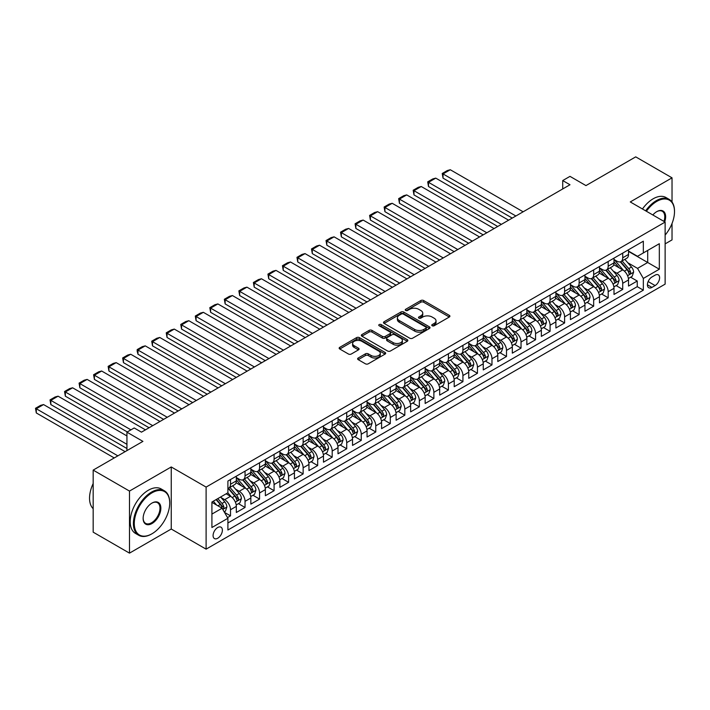 <?xml version="1.0" encoding="UTF-8"?>
<svg xmlns="http://www.w3.org/2000/svg" width="710" height="710" viewBox="0 0 710 710"><rect width="100%" height="100%" fill="white"/><g stroke="black" fill="none" stroke-linecap="round" stroke-linejoin="round"><path stroke-width="1.06" d="M432.177 325.757A1.411 0.817 0 0 0 434.174 325.757L449.323 317.006A2.015 1.163 0 0 0 449.909 316.19A2.015 1.163 0 0 0 449.323 315.364L423.657 300.543A2.015 1.163 0 0 0 420.799 300.543L405.65 309.294A1.411 0.817 0 0 0 405.241 309.871A1.411 0.817 0 0 0 405.65 310.447A1.411 0.817 0 0 0 407.646 310.447L409.608 309.311A6.452 3.728 0 0 1 418.731 309.311L420.87 310.545A6.452 3.728 0 0 1 422.761 313.181A6.452 3.728 0 0 1 420.87 315.817L418.918 316.944A1.411 0.817 0 0 0 418.501 317.521A1.411 0.817 0 0 0 418.918 318.098A1.411 0.817 0 0 0 420.906 318.098L422.867 316.971A6.452 3.728 0 0 1 431.999 316.971L434.138 318.204A6.452 3.728 0 0 1 436.029 320.84A6.452 3.728 0 0 1 434.138 323.467L432.177 324.603A1.411 0.817 0 0 0 431.76 325.18A1.411 0.817 0 0 0 432.177 325.757L432.177 324.603M217.73 538.242A6.576 3.799 120 0 0 222.026 532.456A6.576 3.799 120 0 0 221.014 527.184A6.576 3.799 120 0 0 217.73 527.512A6.576 3.799 120 0 0 213.435 533.308A6.576 3.799 120 0 0 214.447 538.571A6.576 3.799 120 0 0 217.73 538.242M358.213 358A2.015 1.163 0 0 0 357.618 358.825A2.015 1.163 0 0 0 358.213 359.65L365.41 363.804A2.015 1.163 0 0 0 368.259 363.804L385.086 354.095A2.015 1.163 0 0 0 385.681 353.269A2.015 1.163 0 0 0 385.086 352.444L359.42 337.632A2.015 1.163 0 0 0 356.571 337.632L339.744 347.341A2.015 1.163 0 0 0 339.158 348.166A2.015 1.163 0 0 0 339.744 348.992L348.441 354.015A2.015 1.163 0 0 0 351.29 354.015L358.497 349.852A2.015 1.163 0 0 0 359.082 349.027A2.015 1.163 0 0 0 358.497 348.211L354.183 345.717A5.396 3.115 0 0 1 352.604 343.516A5.396 3.115 0 0 1 355.932 340.64A5.396 3.115 0 0 1 361.807 341.315L378.705 351.068A5.396 3.115 0 0 1 380.285 353.269A5.396 3.115 0 0 1 376.957 356.145A5.396 3.115 0 0 1 371.082 355.47L368.259 353.846A2.015 1.163 0 0 0 365.41 353.846L358.213 358L358.213 359.65M672.033 201.995L672.033 177.837L635.716 156.866L585.963 185.594L569.988 176.364L562.719 180.562L569.988 184.751L141.468 432.159L134.208 427.961L126.939 432.159L126.939 450.61M129.486 491.072L129.486 553.134L171.243 529.021L171.243 466.958L129.486 491.072L93.17 470.109L142.923 441.38L126.939 432.159M171.243 466.958L206.104 487.087L665.128 222.07L665.128 284.133L206.104 549.149L206.104 487.087M672.033 177.837L630.267 201.942L665.128 222.07M409.75 338.208A2.015 1.163 0 0 0 412.608 338.208L429.426 328.49A2.015 1.163 0 0 0 430.02 327.665A2.015 1.163 0 0 0 429.426 326.848L403.768 312.027A2.015 1.163 0 0 0 400.91 312.027L384.092 321.745A2.015 1.163 0 0 0 383.498 322.562A2.015 1.163 0 0 0 384.092 323.387L409.75 338.208M379.735 326.059A1.411 0.817 0 0 1 381.163 326.263L381.163 324.585L407.256 339.646A2.015 1.163 0 0 1 407.851 340.472A2.015 1.163 0 0 1 407.256 341.297L390.429 351.006A2.015 1.163 0 0 1 387.58 351.006L361.914 336.185L369.12 332.067L369.12 330.39L361.914 334.543A2.015 1.163 0 0 0 361.328 335.368A2.015 1.163 0 0 0 361.914 336.185L361.914 334.543M369.12 332.067A2.015 1.163 0 0 1 371.969 332.067L371.969 330.39A2.015 1.163 0 0 0 369.12 330.39M371.969 330.39L382.379 336.398A2.015 1.163 0 0 0 385.228 336.398L390.003 333.638A2.015 1.163 0 0 0 390.598 332.812A2.015 1.163 0 0 0 390.003 331.987L379.167 325.73A1.411 0.817 0 0 1 378.758 325.162A1.411 0.817 0 0 1 379.628 324.408A1.411 0.817 0 0 1 381.163 324.585M129.486 553.134L93.17 532.163L93.17 470.109M665.128 243.876L672.033 239.891L672.033 223.481M227.502 517.59L230.51 515.851L224.484 512.371M221.059 497.559L224.697 499.671A8.218 4.748 60 0 1 230.51 509.736L236.323 506.381L236.323 512.496L245.039 507.464L238.427 503.647M235.578 489.172L239.226 491.284A8.218 4.748 60 0 1 245.039 501.349L250.852 497.994L250.852 504.109L259.567 499.077L252.955 495.26M250.106 480.785L253.754 482.898A8.218 4.748 60 0 1 259.567 492.962L265.371 489.607L265.371 495.722L274.087 490.69L267.484 486.882M264.635 472.398L268.282 474.511A8.218 4.748 60 0 1 274.087 484.575L279.9 481.22L279.9 487.344L288.615 482.312L282.003 478.496M279.154 464.012L282.802 466.124A8.218 4.748 60 0 1 288.615 476.188L294.428 472.833L294.428 478.957L303.143 473.925L296.531 470.109M293.683 455.634L297.33 457.737A8.218 4.748 60 0 1 303.143 467.801L308.957 464.447L308.957 470.57L317.672 465.538L311.06 461.722M308.211 447.247L311.859 449.35A8.218 4.748 60 0 1 317.672 459.414L323.476 456.06L323.476 462.183L332.191 457.151L325.588 453.335M322.739 438.86L326.387 440.963A8.218 4.748 60 0 1 332.191 451.027L338.004 447.673L338.004 453.796L346.72 448.764L340.108 444.948M337.259 430.473L340.906 432.576A8.218 4.748 60 0 1 346.72 442.641L352.533 439.286L352.533 445.41L361.248 440.377L354.636 436.561M351.787 422.086L355.435 424.189A8.218 4.748 60 0 1 361.248 434.254L367.052 430.899L367.052 437.023L375.776 431.991L369.164 428.174M366.316 413.699L369.963 415.803A8.218 4.748 60 0 1 375.776 425.867L381.581 422.512L381.581 428.636L390.296 423.604L383.693 419.787M380.844 405.312L384.492 407.416A8.218 4.748 60 0 1 390.296 417.48L396.109 414.125L396.109 420.249L404.824 415.217L398.212 411.401M395.363 396.925L399.011 399.029A8.218 4.748 60 0 1 404.824 409.093L410.637 405.738L410.637 411.862L419.353 406.83L412.741 403.014M409.892 388.539L413.539 390.642A8.218 4.748 60 0 1 419.353 400.706L425.157 397.351L425.157 403.475L433.872 398.443L427.269 394.627M424.42 380.152L428.068 382.255A8.218 4.748 60 0 1 433.872 392.319L439.685 388.965L439.685 395.088L448.4 390.056L441.789 386.24M438.949 371.765L442.596 373.868A8.218 4.748 60 0 1 448.4 383.933L454.214 380.578L454.214 386.702L462.929 381.669L456.317 377.853M453.468 363.378L457.116 365.481A8.218 4.748 60 0 1 462.929 375.546L468.742 372.191L468.742 378.315L477.457 373.283L470.845 369.466M467.997 354.991L471.644 357.094A8.218 4.748 60 0 1 477.457 367.159L483.261 363.804L483.261 369.928L491.977 364.896L485.374 361.079M482.525 346.604L486.172 348.708A8.218 4.748 60 0 1 491.977 358.772L497.79 355.417L497.79 361.541L506.505 356.509L499.893 352.692M497.053 338.217L500.692 340.321A8.218 4.748 60 0 1 506.505 350.385L512.318 347.03L512.318 353.154L521.034 348.122L514.422 344.306M511.573 329.83L515.22 331.934A8.218 4.748 60 0 1 521.034 341.998L526.847 338.643L526.847 344.767L535.562 339.735L528.95 335.919M526.101 321.444L529.749 323.547A8.218 4.748 60 0 1 535.562 333.611L541.366 330.256L541.366 336.38L550.081 331.348L543.478 327.532M540.629 313.057L544.277 315.16A8.218 4.748 60 0 1 550.081 325.224L555.894 321.87L555.894 327.993L564.61 322.961L557.998 319.145M555.149 304.67L558.797 306.773A8.218 4.748 60 0 1 564.61 316.837L570.423 313.483L570.423 319.606L579.138 314.574L572.526 310.758M569.677 296.283L573.325 298.395A8.218 4.748 60 0 1 579.138 308.451L584.951 305.105L584.951 311.22L593.666 306.188L587.055 302.371M584.206 287.896L587.853 290.008A8.218 4.748 60 0 1 593.666 300.073L599.471 296.718L599.471 302.833L608.186 297.801L601.583 293.984M598.734 279.509L602.382 281.621A8.218 4.748 60 0 1 608.186 291.686L613.999 288.331L613.999 294.446L622.714 289.414L622.714 283.299A8.218 4.748 -120 0 0 616.901 273.235L613.254 271.122M616.102 285.597L622.714 289.414M236.323 506.381A8.218 4.748 -120 0 0 230.51 496.317L226.153 493.796M250.852 497.994A8.218 4.748 -120 0 0 245.039 487.93L236.057 482.738M265.371 489.607A8.218 4.748 -120 0 0 259.567 479.543L250.577 474.351M279.9 481.22A8.218 4.748 -120 0 0 274.087 471.156L265.105 465.964M294.428 472.833A8.218 4.748 -120 0 0 288.615 462.769L279.633 457.577M308.957 464.447A8.218 4.748 -120 0 0 303.143 454.382L294.162 449.19M323.476 456.06A8.218 4.748 -120 0 0 317.672 445.995L308.681 440.803M338.004 447.673A8.218 4.748 -120 0 0 332.191 437.608L323.21 432.417M352.533 439.286A8.218 4.748 -120 0 0 346.72 429.222L337.738 424.039M367.052 430.899A8.218 4.748 -120 0 0 361.248 420.835L352.267 415.652M381.581 422.512A8.218 4.748 -120 0 0 375.776 412.448L366.786 407.265M396.109 414.125A8.218 4.748 -120 0 0 390.296 404.061L381.314 398.878M410.637 405.738A8.218 4.748 -120 0 0 404.824 395.674L395.843 390.491M425.157 397.351A8.218 4.748 -120 0 0 419.353 387.287L410.371 382.104M439.685 388.965A8.218 4.748 -120 0 0 433.872 378.9L424.891 373.717M454.214 380.578A8.218 4.748 -120 0 0 448.4 370.514L439.419 365.33M468.742 372.191A8.218 4.748 -120 0 0 462.929 362.127L453.947 356.944M483.261 363.804A8.218 4.748 -120 0 0 477.457 353.74L468.467 348.557M497.79 355.417A8.218 4.748 -120 0 0 491.977 345.353L482.995 340.17M512.318 347.03A8.218 4.748 -120 0 0 506.505 336.966L497.524 331.783M526.847 338.643A8.218 4.748 -120 0 0 521.034 328.579L512.052 323.396M541.366 330.256A8.218 4.748 -120 0 0 535.562 320.192L526.572 315.009M555.894 321.87A8.218 4.748 -120 0 0 550.081 311.805L541.1 306.622M570.423 313.483A8.218 4.748 -120 0 0 564.61 303.427L555.628 298.236M584.951 305.105A8.218 4.748 -120 0 0 579.138 295.041L570.157 289.849M599.471 296.718A8.218 4.748 -120 0 0 593.666 286.654L584.676 281.462M613.999 288.331A8.218 4.748 -120 0 0 608.186 278.267L599.204 273.075M655.108 275.161L651.913 277.007A6.372 3.674 120 0 0 647.751 282.615A6.372 3.674 120 0 0 648.727 287.719A6.372 3.674 120 0 0 651.913 287.408L655.108 285.562A6.372 3.674 120 0 0 659.27 279.944A6.372 3.674 120 0 0 658.294 274.841A6.372 3.674 120 0 0 655.108 275.161M211.917 514.093L222.088 508.218L227.901 518.282L227.901 530.024L643.34 290.168L643.34 278.435L637.536 268.371L627.782 262.736M227.901 518.282L211.917 527.512L211.917 502.014L227.901 492.793L227.901 481.052L643.34 241.196L643.34 252.938L659.324 243.708L659.324 269.205L643.34 278.435M236.323 477.528L239.226 479.206A8.218 4.748 60 0 0 243.335 479.614L249.148 476.259A8.218 4.748 -120 0 0 250.852 472.496L250.852 467.801M250.852 469.141L253.754 470.819A8.218 4.748 60 0 0 257.863 471.227L263.676 467.872A8.218 4.748 -120 0 0 265.371 464.109L265.371 459.414M265.371 460.754L268.282 462.432A8.218 4.748 60 0 0 272.392 462.84L278.196 459.485A8.218 4.748 -120 0 0 279.9 455.722L279.9 451.027M279.9 452.368L282.802 454.045A8.218 4.748 60 0 0 286.911 454.453L292.724 451.098A8.218 4.748 -120 0 0 294.428 447.335L294.428 442.641M294.428 443.981L297.33 445.658A8.218 4.748 60 0 0 301.439 446.066L307.252 442.712A8.218 4.748 -120 0 0 308.957 438.949L308.957 434.254M308.957 435.594L311.859 437.271A8.218 4.748 60 0 0 315.968 437.68L321.781 434.325A8.218 4.748 -120 0 0 323.476 430.562L323.476 425.867M323.476 427.207L326.387 428.884A8.218 4.748 60 0 0 330.496 429.293L336.3 425.938A8.218 4.748 -120 0 0 338.004 422.175L338.004 417.48M338.004 418.82L340.906 420.498A8.218 4.748 60 0 0 345.016 420.906L350.829 417.551A8.218 4.748 -120 0 0 352.533 413.788L352.533 409.093M352.533 410.433L355.435 412.111A8.218 4.748 60 0 0 359.544 412.519L365.357 409.164A8.218 4.748 -120 0 0 367.052 405.401L367.052 400.706M367.052 402.046L369.963 403.724A8.218 4.748 60 0 0 374.072 404.132L379.877 400.777A8.218 4.748 -120 0 0 381.581 397.014L381.581 392.319M381.581 393.659L384.492 395.337A8.218 4.748 60 0 0 388.601 395.745L394.405 392.39A8.218 4.748 -120 0 0 396.109 388.627L396.109 383.933M396.109 385.273L399.011 386.95A8.218 4.748 60 0 0 403.12 387.358L408.933 384.003A8.218 4.748 -120 0 0 410.637 380.24L410.637 375.546M410.637 376.886L413.539 378.563A8.218 4.748 60 0 0 417.649 378.971L423.462 375.617A8.218 4.748 -120 0 0 425.157 371.854L425.157 367.159M425.157 368.499L428.068 370.176A8.218 4.748 60 0 0 432.177 370.584L437.981 367.23A8.218 4.748 -120 0 0 439.685 363.467L439.685 358.772M439.685 360.112L442.596 361.789A8.218 4.748 60 0 0 446.696 362.198L452.51 358.843A8.218 4.748 -120 0 0 454.214 355.08L454.214 350.385M454.214 351.725L457.116 353.402A8.218 4.748 60 0 0 461.225 353.811L467.038 350.456A8.218 4.748 -120 0 0 468.742 346.693L468.742 341.998M468.742 343.338L471.644 345.016A8.218 4.748 60 0 0 475.753 345.424L481.566 342.069A8.218 4.748 -120 0 0 483.261 338.315L483.261 333.611M483.261 334.96L486.172 336.638A8.218 4.748 60 0 0 490.282 337.037L496.086 333.682A8.218 4.748 -120 0 0 497.79 329.928L497.79 325.224M497.79 326.573L500.692 328.251A8.218 4.748 60 0 0 504.801 328.65L510.614 325.295A8.218 4.748 -120 0 0 512.318 321.541L512.318 316.837M512.318 318.186L515.22 319.864A8.218 4.748 60 0 0 519.329 320.263L525.143 316.908A8.218 4.748 -120 0 0 526.847 313.154L526.847 308.451M526.847 309.8L529.749 311.477A8.218 4.748 60 0 0 533.858 311.885L539.671 308.53A8.218 4.748 -120 0 0 541.366 304.767L541.366 300.064M541.366 301.413L544.277 303.09A8.218 4.748 60 0 0 548.386 303.498L554.191 300.144A8.218 4.748 -120 0 0 555.894 296.381L555.894 291.686M555.894 293.026L558.797 294.703A8.218 4.748 60 0 0 562.906 295.111L568.719 291.757A8.218 4.748 -120 0 0 570.423 287.994L570.423 283.299M570.423 284.639L573.325 286.316A8.218 4.748 60 0 0 577.434 286.725L583.247 283.37A8.218 4.748 -120 0 0 584.951 279.607L584.951 274.912M584.951 276.252L587.853 277.93A8.218 4.748 60 0 0 591.962 278.338L597.776 274.983A8.218 4.748 -120 0 0 599.471 271.22L599.471 266.525M599.471 267.865L602.382 269.543A8.218 4.748 60 0 0 606.491 269.951L612.295 266.596A8.218 4.748 -120 0 0 613.999 262.833L613.999 258.138M227.901 522.986L637.243 286.654L637.243 281.027L628.528 286.059L628.528 279.944A8.218 4.748 -120 0 0 622.714 269.88L613.733 264.688M613.999 259.478L616.901 261.156A8.218 4.748 -120 0 0 621.01 261.564A8.218 4.748 -120 0 0 622.714 257.801L622.714 253.106M621.01 261.564L626.823 258.209A8.218 4.748 -120 0 0 628.528 254.446L628.528 249.751M230.51 479.543L230.51 484.238A8.218 4.748 60 0 1 228.806 488.001A8.218 4.748 60 0 1 227.901 488.329M228.806 488.001L234.619 484.646A8.218 4.748 -120 0 0 236.323 480.883L236.323 476.188M245.039 471.156L245.039 475.851A8.218 4.748 60 0 1 243.335 479.614M259.567 462.769L259.567 467.464A8.218 4.748 60 0 1 257.863 471.227M274.087 454.382L274.087 459.077A8.218 4.748 60 0 1 272.392 462.84M288.615 445.995L288.615 450.69A8.218 4.748 60 0 1 286.911 454.453M303.143 437.608L303.143 442.303A8.218 4.748 60 0 1 301.439 446.066M317.672 429.222L317.672 433.916A8.218 4.748 60 0 1 315.968 437.68M332.191 420.835L332.191 425.53A8.218 4.748 60 0 1 330.496 429.293M346.72 412.448L346.72 417.143A8.218 4.748 60 0 1 345.016 420.906M361.248 404.061L361.248 408.756A8.218 4.748 60 0 1 359.544 412.519M375.776 395.674L375.776 400.369A8.218 4.748 60 0 1 374.072 404.132M390.296 387.287L390.296 391.982A8.218 4.748 60 0 1 388.601 395.745M404.824 378.9L404.824 383.595A8.218 4.748 60 0 1 403.12 387.358M419.353 370.514L419.353 375.208A8.218 4.748 60 0 1 417.649 378.971M433.872 362.127L433.872 366.821A8.218 4.748 60 0 1 432.177 370.584M448.4 353.74L448.4 358.435A8.218 4.748 60 0 1 446.696 362.198M462.929 345.353L462.929 350.048A8.218 4.748 60 0 1 461.225 353.811M477.457 336.966L477.457 341.661A8.218 4.748 60 0 1 475.753 345.424M491.977 328.579L491.977 333.283A8.218 4.748 60 0 1 490.282 337.037M506.505 320.192L506.505 324.896A8.218 4.748 60 0 1 504.801 328.65M521.034 311.805L521.034 316.509A8.218 4.748 60 0 1 519.329 320.263M535.562 303.418L535.562 308.122A8.218 4.748 60 0 1 533.858 311.885M550.081 295.032L550.081 299.735A8.218 4.748 60 0 1 548.386 303.498M564.61 286.654L564.61 291.348A8.218 4.748 60 0 1 562.906 295.111M579.138 278.267L579.138 282.962A8.218 4.748 60 0 1 577.434 286.725M593.666 269.88L593.666 274.575A8.218 4.748 60 0 1 591.962 278.338M608.186 261.493L608.186 266.188A8.218 4.748 60 0 1 606.491 269.951M608.186 291.686L608.186 297.801M593.666 300.073L593.666 306.188M579.138 308.451L579.138 314.574M564.61 316.837L564.61 322.961M550.081 325.224L550.081 331.348M535.562 333.611L535.562 339.735M521.034 341.998L521.034 348.122M506.505 350.385L506.505 356.509M491.977 358.772L491.977 364.896M477.457 367.159L477.457 373.283M462.929 375.546L462.929 381.669M448.4 383.933L448.4 390.056M433.872 392.319L433.872 398.443M419.353 400.706L419.353 406.83M404.824 409.093L404.824 415.217M390.296 417.48L390.296 423.604M375.776 425.867L375.776 431.991M361.248 434.254L361.248 440.377M346.72 442.641L346.72 448.764M332.191 451.027L332.191 457.151M317.672 459.414L317.672 465.538M303.143 467.801L303.143 473.925M288.615 476.188L288.615 482.312M274.087 484.575L274.087 490.69M259.567 492.962L259.567 499.077M245.039 501.349L245.039 507.464M230.51 509.736L230.51 515.851M222.088 508.218L211.917 502.352M637.536 268.371L647.697 262.496L647.697 250.417L659.324 243.708M628.528 251.429L659.324 269.205M628.528 251.091L637.536 256.292L643.34 252.938M171.243 529.021L206.104 549.149M562.719 180.562L562.719 188.949M630.631 277.219L637.243 281.027M637.243 286.654L643.34 290.168M432.736 325.952L434.138 325.144A6.452 3.728 0 0 0 436.029 322.517L436.029 320.84M422.761 313.181L422.761 314.858A6.452 3.728 0 0 1 420.87 317.494L419.477 318.302M449.297 317.024L423.657 302.22A2.015 1.163 0 0 0 420.799 302.22L406.218 310.643M429.426 326.848L429.426 328.49L403.768 313.705A2.015 1.163 0 0 0 400.91 313.705L384.119 323.405L384.092 321.745M425.867 328.242A1.411 0.817 0 0 0 426.275 327.665A1.411 0.817 0 0 0 425.867 327.097L403.333 314.086A1.411 0.817 0 0 0 401.336 314.086L399.277 315.275A6.452 3.728 0 0 0 397.387 317.911A6.452 3.728 0 0 0 399.277 320.547L414.675 329.44A6.452 3.728 0 0 0 423.799 329.44L425.867 328.242L425.867 329.919A1.411 0.817 0 0 0 426.275 329.342L426.275 327.665M397.387 317.911L397.387 319.589A6.452 3.728 0 0 0 399.277 322.225L399.277 320.547M425.867 329.919L423.799 331.117A6.452 3.728 0 0 1 414.675 331.117L399.277 322.225M371.969 332.067L382.379 338.075A2.015 1.163 0 0 0 385.228 338.075L390.003 335.315A2.015 1.163 0 0 0 390.598 334.49L390.598 332.812M381.163 326.263L407.229 341.306M393.18 342.628A5.396 3.115 0 0 0 399.055 343.303A5.396 3.115 0 0 0 402.384 340.427A5.396 3.115 0 0 0 400.804 338.226L394.849 334.792A2.015 1.163 0 0 0 392 334.792L387.225 337.543A2.015 1.163 0 0 0 386.63 338.368A2.015 1.163 0 0 0 387.225 339.194L393.18 342.628L393.18 344.306A5.396 3.115 0 0 0 399.055 344.98A5.396 3.115 0 0 0 402.384 342.105L402.384 340.427M386.63 338.368L386.63 340.046A2.015 1.163 0 0 0 387.225 340.871L387.225 339.194M393.18 344.306L387.225 340.871M380.285 353.269L380.285 354.947A5.396 3.115 0 0 1 376.957 357.822A5.396 3.115 0 0 1 371.082 357.148L368.259 355.524A2.015 1.163 0 0 0 365.41 355.524L358.239 359.668M352.604 343.516L352.604 345.193A5.396 3.115 0 0 0 354.183 347.394L354.183 345.717M358.47 349.87L354.183 347.394M385.06 354.112L359.42 339.309A2.015 1.163 0 0 0 356.571 339.309L339.77 349.009M628.403 278.498L632.157 276.332L633.613 272.143A5.44 3.142 -120 0 0 631.492 267.031L624.853 259.345M515.877 215.991L443.031 173.932L450.291 169.743L523.137 211.802M623.522 270.412L615.65 261.298A15.718 9.07 -120 0 0 613.999 259.567M443.031 178.13L442.232 173.471L443.031 173.932L443.031 178.13L512.247 218.094M619.209 267.848L614.807 262.753A13.046 7.535 -120 0 0 613.999 261.875M620.274 261.857L626.983 269.631A5.44 3.142 60 0 1 628.927 273.377C629.743 274.477 630.329 274.14 630.666 272.374A5.44 3.142 -120 0 0 628.732 268.62L622.093 260.943M620.664 261.733L627.88 270.084A2.769 1.597 60 0 1 628.581 271.167L630.666 272.374M628.927 273.377L629.326 274.024M442.232 173.471L447.309 170.542L450.291 169.743M665.128 235.09A25.063 14.466 120 0 0 674.5 211.633A25.063 14.466 120 0 0 656.777 201.4A25.063 14.466 120 0 0 646.402 211.26M645.656 210.826A25.675 14.821 -60 0 1 656.342 200.646A25.675 14.821 -60 0 1 669.184 199.377A25.675 14.821 -60 0 1 674.5 211.127A25.675 14.821 -60 0 1 674.5 211.385M652.836 214.979A12.531 7.233 -60 0 1 656.777 211.633L656.777 211.633A12.531 7.233 -60 0 1 664.711 221.831M642.461 208.988A25.675 14.821 -60 0 1 653.147 198.8A25.675 14.821 -60 0 1 665.989 197.531L669.184 199.377M663.957 221.396A11.919 6.878 120 0 0 662.297 211.296A11.919 6.878 120 0 0 656.555 211.766M151.567 534.009L152.002 533.76A25.063 14.466 120 0 0 169.717 503.062A25.063 14.466 120 0 0 152.002 492.829A25.063 14.466 120 0 0 134.279 523.527A25.063 14.466 120 0 0 152.002 533.76L151.567 534.009A25.675 14.821 -60 0 1 138.725 535.287A25.675 14.821 -60 0 1 134.785 514.706A25.675 14.821 -60 0 1 151.567 492.074A25.675 14.821 -60 0 1 164.4 490.805A25.675 14.821 -60 0 1 169.717 502.565A25.675 14.821 -60 0 1 169.717 502.813M152.002 523.527A12.531 7.233 -60 0 1 143.136 518.415A12.531 7.233 -60 0 1 152.002 503.062L152.002 503.062A12.531 7.233 -60 0 1 160.859 508.183A12.531 7.233 -60 0 1 152.002 523.527M143.145 518.158A11.919 6.878 120 0 0 145.603 523.359A11.919 6.878 120 0 0 151.567 522.773A11.919 6.878 120 0 0 159.351 512.274A11.919 6.878 120 0 0 157.522 502.724A11.919 6.878 120 0 0 151.78 503.195M138.725 535.287L135.53 533.441A25.675 14.821 -60 0 1 131.59 512.86A25.675 14.821 -60 0 1 148.363 490.228A25.675 14.821 -60 0 1 161.205 488.959L164.4 490.805M93.17 508.679A25.675 14.821 -60 0 1 93.17 483.528M613.875 286.884L617.629 284.719L619.084 280.53A5.44 3.142 -120 0 0 616.963 275.418L610.325 267.732M501.349 224.378L428.503 182.319L435.762 178.13L508.608 220.189M608.994 278.79L601.121 269.685A15.718 9.07 -120 0 0 599.471 267.954M428.503 186.517L427.704 181.858L428.503 182.319L428.503 186.517L497.719 226.472M604.68 276.234L600.278 271.14A13.046 7.535 -120 0 0 599.471 270.261M605.745 270.244L612.464 278.018A5.44 3.142 60 0 1 614.398 281.764C615.215 282.864 615.801 282.527 616.147 280.761A5.44 3.142 -120 0 0 614.203 277.007L607.565 269.33M606.145 270.12L613.351 278.471A2.769 1.597 60 0 1 614.052 279.554L616.147 280.761M614.398 281.764L614.798 282.411M427.704 181.858L432.789 178.929L435.762 178.13M599.346 295.271L603.101 293.106L604.556 288.917A5.44 3.142 -120 0 0 602.435 283.805L595.797 276.119M486.82 232.765L413.974 190.706L421.243 186.517L494.089 228.576M594.474 287.177L586.602 278.071A15.718 9.07 -120 0 0 584.951 276.341M413.974 194.904L413.176 190.245L413.974 190.706L413.974 194.904L483.191 234.859M590.152 284.621L585.75 279.527A13.046 7.535 -120 0 0 584.951 278.648M591.217 278.631L597.935 286.405A5.44 3.142 60 0 1 599.87 290.15C600.696 291.251 601.272 290.914 601.618 289.147A5.44 3.142 -120 0 0 599.675 285.393L593.036 277.708M591.616 278.506L598.832 286.858A2.769 1.597 60 0 1 599.524 287.94L601.618 289.147M599.87 290.15L600.269 290.798M413.176 190.245L418.261 187.316L421.243 186.517M584.827 303.658L588.581 301.493L590.028 297.304A5.44 3.142 -120 0 0 587.907 292.192L581.277 284.506M472.301 241.151L399.446 199.093L406.715 194.904L479.561 236.962M579.946 295.564L572.074 286.458A15.718 9.07 -120 0 0 570.423 284.728M399.446 203.291L398.647 198.631L399.446 199.093L399.446 203.291L468.662 243.246M575.624 293.008L571.222 287.914A13.046 7.535 -120 0 0 570.423 287.035M576.697 287.017L583.407 294.792A5.44 3.142 60 0 1 585.351 298.537C586.167 299.638 586.744 299.3 587.09 297.534A5.44 3.142 -120 0 0 585.147 293.78L578.517 286.094M577.088 286.893L584.303 295.245A2.769 1.597 60 0 1 585.004 296.327L587.09 297.534M585.351 298.537L585.741 299.185M398.647 198.631L403.733 195.694L406.715 194.904M570.299 312.045L574.053 309.88L575.508 305.69A5.44 3.142 -120 0 0 573.387 300.578L566.749 292.893M457.772 249.538L384.927 207.48L392.186 203.291L465.032 245.349M565.417 303.951L557.545 294.845A15.718 9.07 -120 0 0 555.894 293.115M384.927 211.678L384.128 207.018L384.927 207.48L384.927 211.678L454.143 251.633M561.104 301.395L556.702 296.301A13.046 7.535 -120 0 0 555.894 295.422M562.169 295.404L568.879 303.179A5.44 3.142 60 0 1 570.822 306.924C571.639 308.025 572.224 307.687 572.562 305.921A5.44 3.142 -120 0 0 570.627 302.167L563.989 294.481M562.56 295.28L569.775 303.632A2.769 1.597 60 0 1 570.476 304.714L572.562 305.921M570.822 306.924L571.222 307.572M384.128 207.018L389.213 204.081L392.186 203.291M555.77 320.432L559.524 318.266L560.98 314.077A5.44 3.142 -120 0 0 558.859 308.965L552.22 301.28M443.244 257.925L370.398 215.867L377.658 211.678L450.504 253.736M550.889 312.338L543.017 303.223A15.718 9.07 -120 0 0 541.366 301.502M370.398 220.065L369.599 215.405L370.398 215.867L370.398 220.065L439.614 260.02M546.576 309.782L542.174 304.688A13.046 7.535 -120 0 0 541.366 303.809M547.641 303.791L554.359 311.566A5.44 3.142 60 0 1 556.294 315.311C557.11 316.403 557.696 316.074 558.042 314.308A5.44 3.142 -120 0 0 556.099 310.554L549.46 302.868M548.04 303.667L555.247 312.018A2.769 1.597 60 0 1 555.948 313.101L558.042 314.308M556.294 315.311L556.693 315.959M369.599 215.405L374.685 212.468L377.658 211.678M541.251 328.819L545.005 326.653L546.452 322.464A5.44 3.142 -120 0 0 544.33 317.352L537.692 309.666M428.716 266.312L355.87 224.254L363.138 220.065L435.984 262.123M536.37 320.725L528.497 311.61A15.718 9.07 -120 0 0 526.847 309.888M355.87 228.451L355.071 223.792L355.87 224.254L355.87 228.451L425.086 268.407M532.047 318.169L527.645 313.075A13.046 7.535 -120 0 0 526.847 312.196M533.112 312.178L539.831 319.953A5.44 3.142 60 0 1 541.774 323.698C542.591 324.789 543.168 324.461 543.514 322.695A5.44 3.142 -120 0 0 541.57 318.941L534.932 311.255M533.512 312.045L540.727 320.396A2.769 1.597 60 0 1 541.419 321.488L543.514 322.695M541.774 323.698L542.165 324.346M355.071 223.792L360.156 220.854L363.138 220.065M526.722 337.206L530.476 335.04L531.923 330.842A5.44 3.142 -120 0 0 529.811 325.739L523.172 318.053M414.196 274.699L341.341 232.64L348.61 228.451L421.456 270.51M521.841 329.112L513.969 319.997A15.718 9.07 -120 0 0 512.318 318.275M341.341 236.838L340.543 232.179L341.341 232.64L341.341 236.838L410.558 276.793M517.519 326.556L513.117 321.461A13.046 7.535 -120 0 0 512.318 320.583M518.593 320.565L525.302 328.331A5.44 3.142 60 0 1 527.246 332.085C528.062 333.176 528.639 332.848 528.985 331.082A5.44 3.142 -120 0 0 527.051 327.328L520.412 319.642M518.983 320.432L526.199 328.783A2.769 1.597 60 0 1 526.9 329.875L528.985 331.082M527.246 332.085L527.636 332.733M340.543 232.179L345.628 229.241L348.61 228.451M512.194 345.592L515.948 343.427L517.404 339.229A5.44 3.142 -120 0 0 515.283 334.126L508.644 326.44M399.668 283.086L326.822 241.027L334.082 236.838L406.928 278.888M507.313 337.498L499.441 328.384A15.718 9.07 -120 0 0 497.79 326.662M326.822 245.216L326.023 240.566L326.822 241.027L326.822 245.216L396.038 285.18M502.999 334.942L498.597 329.848A13.046 7.535 -120 0 0 497.79 328.97M504.065 328.952L510.774 336.717A5.44 3.142 60 0 1 512.718 340.472C513.534 341.563 514.12 341.235 514.457 339.469A5.44 3.142 -120 0 0 512.522 335.715L505.884 328.029M504.455 328.819L511.67 337.17A2.769 1.597 60 0 1 512.371 338.262L514.457 339.469M512.718 340.472L513.117 341.12M326.023 240.566L331.108 237.628L334.082 236.838M497.666 353.979L501.42 351.814L502.875 347.616A5.44 3.142 -120 0 0 500.754 342.504L494.116 334.827M385.139 291.473L312.293 249.414L319.553 245.216L392.408 287.275M492.784 345.885L484.912 336.771A15.718 9.07 -120 0 0 483.261 335.049M312.293 253.603L311.495 248.953L312.293 249.414L312.293 253.603L381.51 293.567M488.471 343.329L484.069 338.235A13.046 7.535 -120 0 0 483.261 337.356M489.536 337.339L496.254 345.104A5.44 3.142 60 0 1 498.189 348.858C499.015 349.95 499.591 349.622 499.938 347.856A5.44 3.142 -120 0 0 497.994 344.101L491.355 336.416M489.935 337.206L497.142 345.557A2.769 1.597 60 0 1 497.843 346.649L499.938 347.856M498.189 348.858L498.589 349.506M311.495 248.953L316.58 246.015L319.553 245.216M483.146 362.366L486.9 360.201L488.347 356.003A5.44 3.142 -120 0 0 486.226 350.891L479.587 343.214M370.611 299.86L297.765 257.801L305.034 253.603L377.88 295.662M478.265 354.272L470.393 345.158A15.718 9.07 -120 0 0 468.742 343.436M297.765 261.99L296.966 257.339L297.765 257.801L297.765 261.99L366.981 301.954M473.943 351.716L469.541 346.622A13.046 7.535 -120 0 0 468.742 345.743M475.017 345.726L481.726 353.491A5.44 3.142 60 0 1 483.67 357.245C484.486 358.337 485.063 358 485.409 356.242A5.44 3.142 -120 0 0 483.466 352.488L476.827 344.803M475.407 345.592L482.622 353.944A2.769 1.597 60 0 1 483.324 355.036L485.409 356.242M483.67 357.245L484.06 357.893M296.966 257.339L302.052 254.402L305.034 253.603M468.618 370.753L472.372 368.588L473.818 364.39A5.44 3.142 -120 0 0 471.706 359.278L465.068 351.601M356.092 308.246L283.246 266.188L290.505 261.99L363.351 304.049M463.736 362.659L455.864 353.544A15.718 9.07 -120 0 0 454.214 351.823M283.246 270.377L282.447 265.726L283.246 266.188L283.246 270.377L352.462 310.341M459.423 360.103L455.012 355.009A13.046 7.535 -120 0 0 454.214 354.13M460.488 354.112L467.198 361.878A5.44 3.142 60 0 1 469.141 365.632C469.958 366.724 470.544 366.387 470.881 364.62A5.44 3.142 -120 0 0 468.946 360.875L462.308 353.189M460.879 353.979L468.094 362.331A2.769 1.597 60 0 1 468.795 363.422L470.881 364.62M469.141 365.632L469.532 366.28M282.447 265.726L287.523 262.789L290.505 261.99M454.089 379.14L457.843 376.974L459.299 372.777A5.44 3.142 -120 0 0 457.178 367.665L450.539 359.988M341.563 316.633L268.717 274.575L275.977 270.377L348.823 312.435M449.208 371.046L441.336 361.931A15.718 9.07 -120 0 0 439.685 360.21M268.717 278.764L267.918 274.113L268.717 274.575L268.717 278.764L337.933 318.728M444.895 368.49L440.493 363.396A13.046 7.535 -120 0 0 439.685 362.517M445.96 362.499L452.669 370.265A5.44 3.142 60 0 1 454.613 374.019C455.429 375.111 456.015 374.773 456.361 373.007A5.44 3.142 -120 0 0 454.418 369.262L447.779 361.576M446.359 362.366L453.566 370.718A2.769 1.597 60 0 1 454.267 371.8L456.361 373.007M454.613 374.019L455.012 374.667M267.918 274.113L273.004 271.176L275.977 270.377M439.561 387.527L443.315 385.361L444.771 381.163A5.44 3.142 -120 0 0 442.649 376.052L436.011 368.366M327.035 325.02L254.189 282.962L261.449 278.764L334.303 320.822M434.68 379.433L426.817 370.318A15.718 9.07 -120 0 0 425.157 368.596M254.189 287.151L253.39 282.5L254.189 282.962L254.189 287.151L323.405 327.115M430.366 376.877L425.964 371.783A13.046 7.535 -120 0 0 425.157 370.904M431.431 370.886L438.15 378.652A5.44 3.142 60 0 1 440.085 382.406C440.91 383.498 441.487 383.16 441.833 381.394A5.44 3.142 -120 0 0 439.889 377.649L433.251 369.963M431.831 370.753L439.046 379.105A2.769 1.597 60 0 1 439.738 380.187L441.833 381.394M440.085 382.406L440.484 383.054M253.39 282.5L258.476 279.562L261.449 278.764M425.041 395.914L428.796 393.748L430.242 389.55A5.44 3.142 -120 0 0 428.121 384.438L421.491 376.753M312.506 333.407L239.661 291.348L246.929 287.151L319.775 329.209M420.16 387.82L412.288 378.705A15.718 9.07 -120 0 0 410.637 376.974M239.661 295.537L238.862 290.887L239.661 291.348L239.661 295.537L308.877 335.502M415.838 385.264L411.436 380.161A13.046 7.535 -120 0 0 410.637 379.291M416.912 379.264L423.621 387.039A5.44 3.142 60 0 1 425.565 390.793C426.382 391.885 426.958 391.547 427.305 389.781A5.44 3.142 -120 0 0 425.361 386.036L418.731 378.35M417.302 379.14L424.518 387.491A2.769 1.597 60 0 1 425.219 388.574L427.305 389.781M425.565 390.793L425.956 391.432M238.862 290.887L243.947 287.949L246.929 287.151M410.513 404.301L414.267 402.135L415.714 397.937A5.44 3.142 -120 0 0 413.602 392.825L406.963 385.139M297.987 341.794L225.141 299.735L232.401 295.537L305.247 337.596M405.632 396.207L397.76 387.092A15.718 9.07 -120 0 0 396.109 385.361M225.141 303.924L224.342 299.274L225.141 299.735L225.141 303.924L294.357 343.889M401.319 393.651L396.917 388.548A13.046 7.535 -120 0 0 396.109 387.678M402.384 387.651L409.093 395.426A5.44 3.142 60 0 1 411.037 399.18C411.853 400.271 412.439 399.934 412.776 398.168A5.44 3.142 -120 0 0 410.841 394.423L404.203 386.737M402.774 387.527L409.989 395.878A2.769 1.597 60 0 1 410.691 396.961L412.776 398.168M411.037 399.18L411.436 399.819M224.342 299.274L229.419 296.336L232.401 295.537M395.985 412.688L399.739 410.522L401.194 406.324A5.44 3.142 -120 0 0 399.073 401.212L392.435 393.526M283.459 350.181L210.613 308.122L217.872 303.924L290.718 345.983M391.103 404.593L383.231 395.479A15.718 9.07 -120 0 0 381.581 393.748M210.613 312.311L209.814 307.661L210.613 308.122L210.613 312.311L279.829 352.275M386.79 402.037L382.388 396.934A13.046 7.535 -120 0 0 381.581 396.065M387.855 396.038L394.565 403.812A5.44 3.142 60 0 1 396.508 407.567C397.325 408.658 397.911 408.321 398.257 406.555A5.44 3.142 -120 0 0 396.313 402.81L389.675 395.124M388.255 395.914L395.461 404.265A2.769 1.597 60 0 1 396.162 405.348L398.257 406.555M396.508 407.567L396.908 408.206M209.814 307.661L214.899 304.723L217.872 303.924M381.456 421.074L385.211 418.909L386.666 414.711A5.44 3.142 -120 0 0 384.545 409.599L377.906 401.913M268.93 358.568L196.084 316.509L203.344 312.311L276.199 354.37M376.575 412.98L368.712 403.866A15.718 9.07 -120 0 0 367.052 402.135M196.084 320.698L195.285 316.048L196.084 316.509L196.084 320.698L265.3 360.662M372.262 410.424L367.86 405.321A13.046 7.535 -120 0 0 367.052 404.452M373.327 404.425L380.045 412.199A5.44 3.142 60 0 1 381.98 415.953C382.805 417.045 383.382 416.708 383.728 414.942A5.44 3.142 -120 0 0 381.785 411.196L375.146 403.511M373.726 404.301L380.942 412.652A2.769 1.597 60 0 1 381.634 413.735L383.728 414.942M381.98 415.953L382.379 416.592M195.285 316.048L200.371 313.11L203.344 312.311M366.937 429.461L370.691 427.296L372.138 423.098A5.44 3.142 -120 0 0 370.017 417.986L363.387 410.3M254.411 366.955L181.556 324.896L188.824 320.698L261.67 362.757M362.056 421.367L354.183 412.253A15.718 9.07 -120 0 0 352.533 410.522M181.556 329.085L180.757 324.435L181.556 324.896L181.556 329.085L250.772 369.049M357.733 418.811L353.332 413.708A13.046 7.535 -120 0 0 352.533 412.838M358.807 412.812L365.517 420.586A5.44 3.142 60 0 1 367.461 424.34C368.277 425.432 368.854 425.095 369.2 423.329A5.44 3.142 -120 0 0 367.256 419.583L360.627 411.898M359.198 412.688L366.413 421.039A2.769 1.597 60 0 1 367.114 422.122L369.2 423.329M367.461 424.34L367.851 424.979M180.757 324.435L185.843 321.497L188.824 320.698M352.408 437.848L356.163 435.683L357.618 431.485A5.44 3.142 -120 0 0 355.497 426.373L348.858 418.687M239.882 375.341L167.036 333.283L174.296 329.085L247.142 371.144M347.527 429.754L339.655 420.639A15.718 9.07 -120 0 0 338.004 418.909M167.036 337.472L166.238 332.821L167.036 333.283L167.036 337.472L236.252 377.436M343.214 427.198L338.812 422.095A13.046 7.535 -120 0 0 338.004 421.225M344.279 421.199L350.988 428.973A5.44 3.142 60 0 1 352.932 432.727C353.749 433.819 354.334 433.482 354.672 431.715A5.44 3.142 -120 0 0 352.737 427.97L346.098 420.284M344.669 421.074L351.885 429.426A2.769 1.597 60 0 1 352.586 430.508L354.672 431.715M352.932 432.727L353.332 433.366M166.238 332.821L171.314 329.884L174.296 329.085M337.88 446.235L341.634 444.07L343.09 439.872A5.44 3.142 -120 0 0 340.969 434.76L334.33 427.074M225.354 383.719L152.508 341.67L159.768 337.472L232.614 379.53M332.999 438.141L325.127 429.026A15.718 9.07 -120 0 0 323.476 427.296M152.508 345.859L151.709 341.208L152.508 341.67L152.508 345.859L221.724 385.823M328.686 435.585L324.284 430.482A13.046 7.535 -120 0 0 323.476 429.612M329.751 429.586L336.469 437.36A5.44 3.142 60 0 1 338.404 441.114C339.22 442.206 339.806 441.868 340.152 440.102A5.44 3.142 -120 0 0 338.208 436.357L331.57 428.671M330.15 429.461L337.356 437.813A2.769 1.597 60 0 1 338.058 438.895L340.152 440.102M338.404 441.114L338.803 441.753M151.709 341.208L156.795 338.271L159.768 337.472M323.361 454.622L327.106 452.447L328.561 448.258A5.44 3.142 -120 0 0 326.44 443.146L319.802 435.461M210.826 392.106L137.98 350.048L145.248 345.859L218.094 387.917M318.479 446.528L310.607 437.413A15.718 9.07 -120 0 0 308.957 435.683M137.98 354.246L137.181 351.272L137.181 349.595L137.98 350.048L137.98 354.246L207.196 394.21M314.157 443.972L309.755 438.869A13.046 7.535 -120 0 0 308.957 437.99M315.222 437.972L321.941 445.747A5.44 3.142 60 0 1 323.884 449.492C324.701 450.593 325.278 450.255 325.624 448.489A5.44 3.142 -120 0 0 323.68 444.744L317.042 437.058M315.622 437.848L322.837 446.199A2.769 1.597 60 0 1 323.529 447.282L325.624 448.489M323.884 449.492L324.275 450.14M137.181 349.595L142.266 346.658L145.248 345.859M308.832 463.009L312.586 460.834L314.033 456.645A5.44 3.142 -120 0 0 311.912 451.533L305.282 443.848M196.306 400.493L123.451 358.435L130.72 354.246L203.566 396.304M303.951 454.915L296.079 445.8A15.718 9.07 -120 0 0 294.428 444.07M123.451 362.632L122.652 357.973L123.451 358.435L123.451 362.632L192.667 402.597M299.629 452.35L295.227 447.256A13.046 7.535 -120 0 0 294.428 446.377M300.703 446.359L307.412 454.134A5.44 3.142 60 0 1 309.356 457.879C310.172 458.979 310.749 458.642 311.095 456.876A5.44 3.142 -120 0 0 309.152 453.131L302.522 445.445M301.093 446.235L308.309 454.586A2.769 1.597 60 0 1 309.01 455.669L311.095 456.876M309.356 457.879L309.746 458.527M122.652 357.973L127.738 355.044L130.72 354.246M294.304 471.396L298.058 469.221L299.514 465.032A5.44 3.142 -120 0 0 297.392 459.92L290.754 452.234M181.778 408.88L108.932 366.821L116.191 362.632L189.037 404.691M289.423 463.302L281.55 454.187A15.718 9.07 -120 0 0 279.9 452.456M108.932 371.019L108.133 366.36L108.932 366.821L108.932 371.019L178.148 410.983M285.109 460.737L280.707 455.642A13.046 7.535 -120 0 0 279.9 454.764M286.174 454.746L292.884 462.521A5.44 3.142 60 0 1 294.827 466.266C295.644 467.366 296.23 467.029 296.567 465.263A5.44 3.142 -120 0 0 294.632 461.509L287.994 453.832M286.565 454.622L293.78 462.973A2.769 1.597 60 0 1 294.481 464.056L296.567 465.263M294.827 466.266L295.227 466.914M108.133 366.36L113.218 363.431L116.191 362.632M279.776 479.782L283.53 477.608L284.985 473.419A5.44 3.142 -120 0 0 282.864 468.307L276.226 460.621M167.249 417.267L94.403 375.208L101.663 371.019L174.509 413.078M274.894 471.688L267.022 462.574A15.718 9.07 -120 0 0 265.371 460.843M94.403 379.406L93.605 374.747L94.403 375.208L94.403 379.406L163.62 419.37M270.581 469.124L266.179 464.029A13.046 7.535 -120 0 0 265.371 463.151M271.646 463.133L278.364 470.907A5.44 3.142 60 0 1 280.299 474.653C281.116 475.753 281.701 475.416 282.048 473.65A5.44 3.142 -120 0 0 280.104 469.896L273.465 462.219M272.045 463.009L279.252 471.36A2.769 1.597 60 0 1 279.953 472.443L282.048 473.65M280.299 474.653L280.698 475.301M93.605 374.747L98.69 371.818L101.663 371.019M265.256 488.16L269.01 485.995L270.457 481.806A5.44 3.142 -120 0 0 268.336 476.694L261.697 469.008M152.721 425.654L79.875 383.595L87.144 379.406L159.99 421.465M260.375 480.075L252.503 470.961A15.718 9.07 -120 0 0 250.852 469.23M79.875 387.793L79.076 383.134L79.875 383.595L79.875 387.793L149.091 427.757M256.053 477.51L251.651 472.416A13.046 7.535 -120 0 0 250.852 471.538M257.118 471.52L263.836 479.294A5.44 3.142 60 0 1 265.78 483.04C266.596 484.14 267.173 483.803 267.519 482.037A5.44 3.142 -120 0 0 265.575 478.283L258.937 470.606M257.517 471.396L264.732 479.747A2.769 1.597 60 0 1 265.425 480.83L267.519 482.037M265.78 483.04L266.17 483.688M79.076 383.134L84.162 380.205L87.144 379.406M250.728 496.547L254.482 494.382L255.928 490.193A5.44 3.142 -120 0 0 253.816 485.081L247.178 477.395M130.933 429.852L65.347 391.982L72.615 387.793L145.461 429.852M245.846 488.453L237.974 479.348A15.718 9.07 -120 0 0 236.323 477.617M65.347 396.18L64.548 391.521L65.347 391.982L65.347 396.18L127.303 431.946M241.524 485.897L237.122 480.803A13.046 7.535 -120 0 0 236.323 479.924M242.598 479.907L249.308 487.681A5.44 3.142 60 0 1 251.251 491.426C252.068 492.527 252.645 492.19 252.991 490.424A5.44 3.142 -120 0 0 251.056 486.669L244.417 478.993M242.989 479.782L250.204 488.134A2.769 1.597 60 0 1 250.905 489.217L252.991 490.424M251.251 491.426L251.642 492.074M64.548 391.521L69.633 388.592L72.615 387.793M236.199 504.934L239.953 502.769L241.409 498.58A5.44 3.142 -120 0 0 239.288 493.468L232.649 485.782M126.939 444.318L50.827 400.369L58.087 396.18L126.939 435.931M231.318 496.84L227.848 492.82M50.827 404.567L50.028 399.908L50.827 400.369L50.827 404.567L126.939 448.507M227.005 494.284L226.437 493.636M228.07 488.294L234.779 496.068A5.44 3.142 60 0 1 236.723 499.813C237.539 500.914 238.125 500.577 238.471 498.81A5.44 3.142 -120 0 0 236.528 495.056L229.889 487.371M228.46 488.169L235.676 496.521A2.769 1.597 60 0 1 236.377 497.603L238.471 498.81M236.723 499.813L237.122 500.461M50.028 399.908L55.114 396.979L58.087 396.18M224.191 511.874L225.425 511.156L226.88 506.967A5.44 3.142 -120 0 0 224.759 501.855L220.579 497.018M117.86 455.847L36.299 408.756L43.558 404.567L125.129 451.658M216.683 505.103L213.32 501.207M36.299 412.954L35.5 408.294L36.299 408.756L36.299 412.954L114.23 457.941M212.476 502.671L211.917 502.023M216.08 499.618L220.26 504.455A5.44 3.142 60 0 1 222.195 508.2C223.02 509.301 223.597 508.964 223.943 507.197A5.44 3.142 -120 0 0 221.999 503.443L217.819 498.606M216.417 499.423L221.156 504.908A2.769 1.597 60 0 1 221.848 505.99L223.943 507.197M222.195 508.2L222.594 508.848M35.5 408.294L40.585 405.366L43.558 404.567M224.697 499.671L230.51 496.317M239.226 491.284L245.039 487.93M253.754 482.898L259.567 479.543M268.282 474.511L274.087 471.156M282.802 466.124L288.615 462.769M297.33 457.737L303.143 454.382M311.859 449.35L317.672 445.995M326.387 440.963L332.191 437.608M340.906 432.576L346.72 429.222M355.435 424.189L361.248 420.835M369.963 415.803L375.776 412.448M384.492 407.416L390.296 404.061M399.011 399.029L404.824 395.674M413.539 390.642L419.353 387.287M428.068 382.255L433.872 378.9M442.596 373.868L448.4 370.514M457.116 365.481L462.929 362.127M471.644 357.094L477.457 353.74M486.172 348.708L491.977 345.353M500.692 340.321L506.505 336.966M515.22 331.934L521.034 328.579M529.749 323.547L535.562 320.192M544.277 315.16L550.081 311.805M558.797 306.773L564.61 303.427M573.325 298.395L579.138 295.041M587.853 290.008L593.666 286.654M602.382 281.621L608.186 278.267M616.901 273.235L622.714 269.88M622.714 257.801L628.528 254.446M230.51 484.238L236.323 480.883M245.039 475.851L250.852 472.496M259.567 467.464L265.371 464.109M274.087 459.077L279.9 455.722M288.615 450.69L294.428 447.335M303.143 442.303L308.957 438.949M317.672 433.916L323.476 430.562M332.191 425.53L338.004 422.175M346.72 417.143L352.533 413.788M361.248 408.756L367.052 405.401M375.776 400.369L381.581 397.014M390.296 391.982L396.109 388.627M404.824 383.595L410.637 380.24M419.353 375.208L425.157 371.854M433.872 366.821L439.685 363.467M448.4 358.435L454.214 355.08M462.929 350.048L468.742 346.693M477.457 341.661L483.261 338.315M491.977 333.283L497.79 329.928M506.505 324.896L512.318 321.541M521.034 316.509L526.847 313.154M535.562 308.122L541.366 304.767M550.081 299.735L555.894 296.381M564.61 291.348L570.423 287.994M579.138 282.962L584.951 279.607M593.666 274.575L599.471 271.22M608.186 266.188L613.999 262.833M622.714 283.299L628.528 279.944M648.141 281.542L655.108 285.562M647.405 284.808L651.913 287.408M434.138 325.144L434.138 323.467M418.918 318.098L418.918 316.944M420.87 317.494L420.87 315.817M405.65 310.447L405.65 309.294M420.799 302.22L420.799 300.543M423.657 302.22L423.657 300.543M449.323 317.006L449.323 315.364M400.91 313.705L400.91 312.027M403.768 313.705L403.768 312.027M414.675 331.117L414.675 329.44M423.799 331.117L423.799 329.44M382.379 338.075L382.379 336.398M385.228 338.075L385.228 336.398M390.003 335.315L390.003 333.638M407.256 341.297L407.256 339.646M365.41 355.524L365.41 353.846M368.259 355.524L368.259 353.846M371.082 357.148L371.082 355.47M358.497 349.852L358.497 348.211M339.744 348.992L339.744 347.341M356.571 339.309L356.571 337.632M359.42 339.309L359.42 337.632M385.086 354.095L385.086 352.444M627.569 275.711L633.568 272.249M615.65 261.298L616.395 260.863M628.732 268.62L631.492 267.031M624.392 271.131L626.983 269.631M613.049 284.098L619.049 280.636M601.121 269.685L601.876 269.25M614.203 277.007L616.963 275.418M609.863 279.518L612.464 278.018M598.521 292.484L604.521 289.023M586.602 278.071L587.347 277.637M599.675 285.393L602.435 283.805M595.335 287.905L597.935 286.405M583.993 300.871L589.992 297.41M572.074 286.458L572.819 286.023M585.147 293.78L587.907 292.192M580.816 296.292L583.407 294.792M569.464 309.258L575.473 305.788M557.545 294.845L558.291 294.41M570.627 302.167L573.387 300.578M566.287 304.679L568.879 303.179M554.945 317.645L560.944 314.175M543.017 303.223L543.771 302.797M556.099 310.554L558.859 308.965M551.759 313.057L554.359 311.566M540.416 326.032L546.416 322.562M528.497 311.61L529.243 311.184M541.57 318.941L544.33 317.352M537.23 321.444L539.831 319.953M525.888 334.419L531.888 330.949M513.969 319.997L514.715 319.571M527.051 327.328L529.811 325.739M522.711 329.83L525.302 328.331M511.369 342.806L517.368 339.336M499.441 328.384L500.195 327.958M512.522 335.715L515.283 334.126M508.183 338.217L510.774 336.717M496.84 351.193L502.84 347.722M484.912 336.771L485.667 336.345M497.994 344.101L500.754 342.504M493.654 346.604L496.254 345.104M482.312 359.579L488.311 356.109M470.393 345.158L471.138 344.732M483.466 352.488L486.226 350.891M479.126 354.991L481.726 353.491M467.784 367.966L473.783 364.496M455.864 353.544L456.61 353.118M468.946 360.875L471.706 359.278M464.606 363.378L467.198 361.878M453.264 376.344L459.263 372.883M441.336 361.931L442.09 361.505M454.418 369.262L457.178 367.665M450.078 371.765L452.669 370.265M438.736 384.731L444.735 381.27M426.817 370.318L427.562 369.892M439.889 377.649L442.649 376.052M435.549 380.152L438.15 378.652M424.207 393.118L430.207 389.657M412.288 378.705L413.034 378.27M425.361 386.036L428.121 384.438M421.021 388.539L423.621 387.039M409.679 401.505L415.678 398.044M397.76 387.092L398.505 386.657M410.841 394.423L413.602 392.825M406.502 396.925L409.093 395.426M395.159 409.892L401.159 406.431M383.231 395.479L383.986 395.044M396.313 402.81L399.073 401.212M391.973 405.312L394.565 403.812M380.631 418.279L386.63 414.817M368.712 403.866L369.457 403.431M381.785 411.196L384.545 409.599M377.445 413.699L380.045 412.199M366.103 426.666L372.102 423.204M354.183 412.253L354.929 411.818M367.256 419.583L370.017 417.986M362.916 422.086L365.517 420.586M351.574 435.052L357.583 431.591M339.655 420.639L340.401 420.205M352.737 427.97L355.497 426.373M348.397 430.473L350.988 428.973M337.055 443.439L343.054 439.978M325.127 429.026L325.881 428.591M338.208 436.357L340.969 434.76M333.869 438.86L336.469 437.36M322.526 451.826L328.526 448.365M310.607 437.413L311.353 436.978M323.68 444.744L326.44 443.146M319.34 447.247L321.941 445.747M307.998 460.213L313.998 456.752M296.079 445.8L296.824 445.365M309.152 453.131L311.912 451.533M304.821 455.634L307.412 454.134M293.478 468.6L299.478 465.139M281.55 454.187L282.296 453.752M294.632 461.509L297.392 459.92M290.292 464.021L292.884 462.521M278.95 476.987L284.95 473.526M267.022 462.574L267.776 462.139M280.104 469.896L282.864 468.307M275.764 472.407L278.364 470.907M264.422 485.374L270.421 481.912M252.503 470.961L253.248 470.526M265.575 478.283L268.336 476.694M261.236 480.794L263.836 479.294M249.893 493.761L255.893 490.299M237.974 479.348L238.72 478.913M251.056 486.669L253.816 485.081M246.716 489.181L249.308 487.681M235.374 502.147L241.373 498.686M236.528 495.056L239.288 493.468M232.188 497.568L234.779 496.068M222.78 509.416L226.845 507.073M221.999 503.443L224.759 501.855M217.908 505.813L220.26 504.455M674.5 211.633L674.5 211.127M169.717 503.062L169.717 502.565"/></g></svg>
